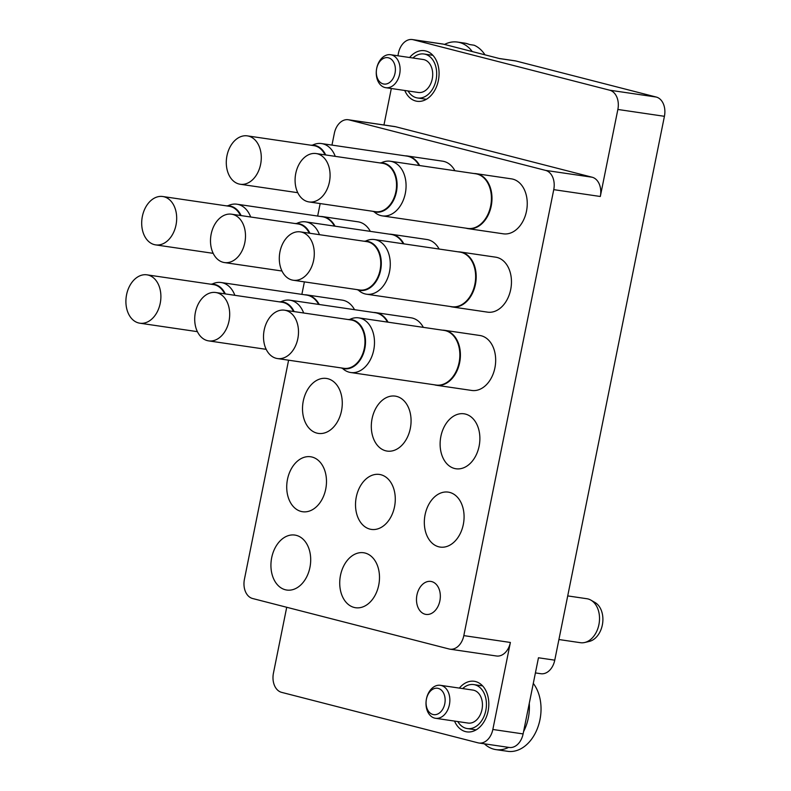 <?xml version="1.0" encoding="UTF-8"?>
<svg xmlns="http://www.w3.org/2000/svg" width="791" height="791" viewBox="0 0 791 791"><rect width="100%" height="100%" fill="white"/><g stroke="black" fill="none" stroke-linecap="round" stroke-linejoin="round"><path stroke-width="1.19" d="M416.946 594.97A16.67 11.806 98.4 0 1 430.828 581.425A16.67 11.806 98.4 0 1 439.875 600.863A16.67 11.806 98.4 0 1 425.993 614.409A16.67 11.806 98.4 0 1 416.946 594.97M468.074 228.648L503.333 233.82A27.784 19.676 -81.6 0 0 526.48 211.246A27.784 19.676 -81.6 0 0 511.401 178.855L476.142 173.674A27.784 19.676 98.4 0 1 477.586 173.971A27.784 19.676 98.4 0 1 491.409 205.047A27.784 19.676 98.4 0 1 468.074 228.648A27.784 19.676 98.4 0 1 466.621 228.352A27.784 19.676 98.4 0 1 465.968 228.164M452.274 306.957L487.543 312.138A27.784 19.676 -81.6 0 0 510.689 289.565A27.784 19.676 -81.6 0 0 495.611 257.164L460.352 251.993A27.784 19.676 98.4 0 1 461.796 252.28A27.784 19.676 98.4 0 1 475.618 283.366A27.784 19.676 98.4 0 1 452.274 306.957A27.784 19.676 98.4 0 1 450.83 306.671A27.784 19.676 98.4 0 1 450.178 306.483M436.484 385.276L471.752 390.457A27.784 19.676 -81.6 0 0 494.899 367.884A27.784 19.676 -81.6 0 0 479.821 335.483L444.552 330.312A27.784 19.676 98.4 0 1 446.005 330.598A27.784 19.676 98.4 0 1 459.828 361.685A27.784 19.676 98.4 0 1 436.484 385.276A27.784 19.676 98.4 0 1 435.04 384.99A27.784 19.676 98.4 0 1 434.378 384.802M423.333 327.365A27.784 19.676 -81.6 0 0 411.023 317.804L375.755 312.633A27.784 19.676 98.4 0 1 377.208 312.92A27.784 19.676 98.4 0 1 388.074 322.184M439.124 249.046A27.784 19.676 -81.6 0 0 426.814 239.485L391.545 234.314A27.784 19.676 98.4 0 1 392.998 234.601A27.784 19.676 98.4 0 1 403.865 243.865M454.914 170.727A27.784 19.676 -81.6 0 0 442.604 161.176L407.335 155.995A27.784 19.676 98.4 0 1 408.789 156.292A27.784 19.676 98.4 0 1 419.655 165.556M370.326 231.368A27.784 19.676 -81.6 0 0 358.007 221.806L322.748 216.635A27.784 19.676 98.4 0 1 324.191 216.922A27.784 19.676 98.4 0 1 335.058 226.186M354.536 309.686A27.784 19.676 -81.6 0 0 342.216 300.125L306.957 294.954A27.784 19.676 98.4 0 1 308.401 295.241A27.784 19.676 98.4 0 1 319.267 304.505M341.504 410.836A27.784 19.676 -81.6 0 0 326.426 378.444A27.784 19.676 -81.6 0 0 303.279 401.017A27.784 19.676 -81.6 0 0 318.358 433.409A27.784 19.676 -81.6 0 0 341.504 410.836M325.714 489.154A27.784 19.676 -81.6 0 0 310.636 456.763A27.784 19.676 -81.6 0 0 287.489 479.336A27.784 19.676 -81.6 0 0 302.567 511.728A27.784 19.676 -81.6 0 0 325.714 489.154M479.109 446.193A27.784 19.676 -81.6 0 0 464.03 413.802A27.784 19.676 -81.6 0 0 440.884 436.375A27.784 19.676 -81.6 0 0 455.962 468.766A27.784 19.676 -81.6 0 0 479.109 446.193M463.308 524.512A27.784 19.676 -81.6 0 0 448.24 492.121A27.784 19.676 -81.6 0 0 425.093 514.694A27.784 19.676 -81.6 0 0 440.172 547.085A27.784 19.676 -81.6 0 0 463.308 524.512M394.511 506.833A27.784 19.676 -81.6 0 0 379.433 474.442A27.784 19.676 -81.6 0 0 356.286 497.015A27.784 19.676 -81.6 0 0 371.365 529.406A27.784 19.676 -81.6 0 0 394.511 506.833M378.721 585.152A27.784 19.676 -81.6 0 0 363.642 552.751A27.784 19.676 -81.6 0 0 340.496 575.334A27.784 19.676 -81.6 0 0 355.574 607.725A27.784 19.676 -81.6 0 0 378.721 585.152M410.302 428.514A27.784 19.676 -81.6 0 0 395.223 396.123A27.784 19.676 -81.6 0 0 372.077 418.696A27.784 19.676 -81.6 0 0 387.155 451.088A27.784 19.676 -81.6 0 0 410.302 428.514M309.924 567.473A27.784 19.676 -81.6 0 0 294.845 535.072A27.784 19.676 -81.6 0 0 271.699 557.655A27.784 19.676 -81.6 0 0 286.777 590.046A27.784 19.676 -81.6 0 0 309.924 567.473M454.528 721.076A25.559 18.104 -81.6 0 0 466.809 731.863A25.559 18.104 -81.6 0 0 488.106 711.099A25.559 18.104 -81.6 0 0 474.234 681.288A25.559 18.104 -81.6 0 0 459.363 688.091M404.774 90.49A25.559 18.104 -81.6 0 0 417.065 101.278A25.559 18.104 -81.6 0 0 438.362 80.504A25.559 18.104 -81.6 0 0 424.49 50.703A25.559 18.104 -81.6 0 0 409.619 57.506M288.596 360.202L244.429 579.249A16.67 11.806 -81.6 0 0 252.606 598.51L449.07 648.986A16.67 11.806 -81.6 0 0 449.941 649.164A16.67 11.806 -81.6 0 0 463.823 635.618L553.749 189.652A16.67 11.806 -81.6 0 0 545.572 170.391L592.133 177.224A16.67 11.806 98.4 0 1 600.31 196.484L617.86 109.465A16.67 11.806 -81.6 0 0 609.683 90.204L413.218 39.728A16.67 11.806 -81.6 0 0 412.348 39.55A16.67 11.806 -81.6 0 0 398.456 53.096L397.913 55.785M383.961 124.978L391.318 88.513M348.238 119.738L394.798 126.57A16.67 11.806 98.4 0 1 395.668 126.748L349.108 119.906A16.67 11.806 -81.6 0 0 348.238 119.738A16.67 11.806 -81.6 0 0 334.356 133.274L331.963 145.099M592.133 177.224L395.668 126.748M412.348 39.55L442.614 43.989A16.67 11.806 98.4 0 1 443.484 44.167L499.665 58.603L515.969 60.996L656.243 97.046A16.67 11.806 98.4 0 1 664.42 116.307L554.758 660.169A16.67 11.806 98.4 0 1 540.866 673.714L535.408 672.914M463.823 635.618L510.383 642.46L492.842 729.47A16.67 11.806 -81.6 0 1 478.95 743.016A16.67 11.806 -81.6 0 1 478.08 742.848L281.626 692.362A16.67 11.806 -81.6 0 1 273.449 673.101L286.718 607.27M510.383 642.46A16.67 11.806 98.4 0 1 496.501 655.996L449.941 649.164M499.24 58.494L515.099 60.818A16.67 11.806 98.4 0 1 515.969 60.996M554.758 660.169L538.463 657.776L523.108 733.919A16.67 11.806 98.4 0 1 509.216 747.465L478.95 743.016M320.177 203.564L317.656 216.052M304.387 281.883L301.865 294.371M545.572 170.391L349.108 119.906M381.282 162.837A27.616 19.557 98.4 0 1 390.319 161.245A27.616 19.557 98.4 0 1 391.753 161.532A27.616 19.557 98.4 0 1 405.496 192.431A27.616 19.557 98.4 0 1 382.3 215.884A27.616 19.557 98.4 0 1 380.857 215.597A27.616 19.557 98.4 0 1 374.103 211.761M390.319 161.245L475.678 173.773A27.616 19.557 98.4 0 1 477.121 174.069A27.616 19.557 98.4 0 1 490.855 204.958A27.616 19.557 98.4 0 1 467.659 228.421L382.3 215.884M473.987 173.526A27.784 19.676 98.4 0 1 476.142 173.674M379.809 162.906A24.837 17.59 98.4 0 1 382.933 162.966A24.837 17.59 98.4 0 1 396.41 191.926A24.837 17.59 98.4 0 1 375.715 212.107A24.837 17.59 98.4 0 1 372.699 211.276M316.133 153.553L382.597 163.312A24.442 17.313 98.4 0 1 395.866 191.817A24.442 17.313 98.4 0 1 375.498 211.691L309.034 201.932A24.442 17.313 98.4 0 1 295.765 173.417A24.442 17.313 98.4 0 1 316.133 153.553A24.442 17.313 98.4 0 1 329.402 182.068A24.442 17.313 98.4 0 1 309.034 201.932M444.769 703.812A13.338 9.443 -81.6 0 0 438.234 688.397A13.338 9.443 -81.6 0 0 426.428 699.096A13.338 9.443 -81.6 0 0 432.974 714.5A13.338 9.443 -81.6 0 0 444.769 703.812M426.458 698.848A16.67 11.806 98.4 0 1 440.35 685.303A16.67 11.806 98.4 0 1 449.397 704.741A16.67 11.806 98.4 0 1 435.505 718.287A16.67 11.806 98.4 0 1 426.458 698.848M508.633 747.376A38.888 27.547 98.4 0 1 495.917 749.611L502.898 750.639A38.888 27.547 -81.6 0 0 503.976 750.768L508.633 751.45A38.888 27.547 -81.6 0 0 539.956 719.721A38.888 27.547 -81.6 0 0 533.292 683.394M440.35 685.303L472.939 690.088A16.67 11.806 98.4 0 1 481.986 709.527A16.67 11.806 98.4 0 1 468.104 723.073L435.505 718.287M462.646 688.575A22.227 15.741 98.4 0 1 473.75 684.591A22.227 15.741 98.4 0 1 485.812 710.506A22.227 15.741 98.4 0 1 467.293 728.57A22.227 15.741 98.4 0 1 457.801 721.56M529.258 703.407A38.888 27.547 98.4 0 1 528.319 718.01A38.888 27.547 98.4 0 1 523.563 731.635M495.917 749.611A38.888 27.547 98.4 0 1 484.379 743.817M395.025 73.217A13.338 9.443 -81.6 0 0 388.49 57.812A13.338 9.443 -81.6 0 0 376.684 68.51A13.338 9.443 -81.6 0 0 383.23 83.915A13.338 9.443 -81.6 0 0 395.025 73.217M376.714 68.263A16.67 11.806 98.4 0 1 390.606 54.717A16.67 11.806 98.4 0 1 399.653 74.156A16.67 11.806 98.4 0 1 385.761 87.692A16.67 11.806 98.4 0 1 376.714 68.263M390.606 54.717L423.195 59.503A16.67 11.806 98.4 0 1 432.242 78.942A16.67 11.806 98.4 0 1 418.36 92.478L385.761 87.692M412.902 57.99A22.227 15.741 98.4 0 1 424.006 54.006A22.227 15.741 98.4 0 1 436.068 79.921A22.227 15.741 98.4 0 1 417.549 97.975A22.227 15.741 98.4 0 1 408.057 90.965M444.502 44.434A38.888 27.547 98.4 0 1 457.465 42.071A38.888 27.547 98.4 0 1 472.257 51.563M484.972 54.826A38.888 27.547 -81.6 0 0 474.145 45.225L469.488 44.533A38.888 27.547 -81.6 0 0 464.455 43.09L457.465 42.071M465.523 43.278L468.203 44.029M210.624 284.177A24.837 17.59 98.4 0 1 213.748 284.246A24.837 17.59 98.4 0 1 225.326 293.916M146.948 274.833A24.442 17.313 98.4 0 1 160.217 303.339A24.442 17.313 98.4 0 1 139.849 323.203A24.442 17.313 98.4 0 1 126.58 294.697A24.442 17.313 98.4 0 1 146.948 274.833L213.422 284.592A24.442 17.313 98.4 0 1 224.674 293.817M226.414 205.858A24.837 17.59 98.4 0 1 229.538 205.927A24.837 17.59 98.4 0 1 241.117 215.597M162.738 196.514A24.442 17.313 98.4 0 1 176.007 225.02A24.442 17.313 98.4 0 1 155.639 244.884A24.442 17.313 98.4 0 1 142.37 216.378A24.442 17.313 98.4 0 1 162.738 196.514L229.212 206.273A24.442 17.313 98.4 0 1 240.464 215.508M311.001 145.228A24.837 17.59 98.4 0 1 314.126 145.287A24.837 17.59 98.4 0 1 325.704 154.957M247.336 135.874A24.442 17.313 98.4 0 1 260.605 164.39A24.442 17.313 98.4 0 1 240.237 184.254A24.442 17.313 98.4 0 1 226.968 155.738A24.442 17.313 98.4 0 1 247.336 135.874L313.8 145.633A24.442 17.313 98.4 0 1 325.061 154.868M295.211 223.537A24.837 17.59 98.4 0 1 298.336 223.606A24.837 17.59 98.4 0 1 309.914 233.276M231.545 214.193A24.442 17.313 98.4 0 1 244.815 242.699A24.442 17.313 98.4 0 1 224.436 262.563A24.442 17.313 98.4 0 1 211.177 234.057A24.442 17.313 98.4 0 1 231.545 214.193L298.009 223.952A24.442 17.313 98.4 0 1 309.271 233.187M279.421 301.855A24.837 17.59 98.4 0 1 282.545 301.925A24.837 17.59 98.4 0 1 294.123 311.595M215.755 292.512A24.442 17.313 98.4 0 1 229.014 321.017A24.442 17.313 98.4 0 1 208.646 340.881A24.442 17.313 98.4 0 1 195.387 312.376A24.442 17.313 98.4 0 1 215.755 292.512L282.219 302.271A24.442 17.313 98.4 0 1 293.471 311.496M348.218 319.534A24.837 17.59 98.4 0 1 351.342 319.604A24.837 17.59 98.4 0 1 364.829 348.564A24.837 17.59 98.4 0 1 344.134 368.744A24.837 17.59 98.4 0 1 341.119 367.904M284.552 310.191L351.016 319.95A24.442 17.313 98.4 0 1 364.285 348.455A24.442 17.313 98.4 0 1 343.917 368.319L277.453 358.56A24.442 17.313 98.4 0 1 264.184 330.055A24.442 17.313 98.4 0 1 284.552 310.191A24.442 17.313 98.4 0 1 297.821 338.696A24.442 17.313 98.4 0 1 277.453 358.56M364.018 241.215A24.837 17.59 98.4 0 1 367.143 241.285A24.837 17.59 98.4 0 1 380.619 270.245A24.837 17.59 98.4 0 1 359.925 290.426A24.837 17.59 98.4 0 1 356.909 289.595M300.343 231.872L366.806 241.631A24.442 17.313 98.4 0 1 380.075 270.136A24.442 17.313 98.4 0 1 359.707 290L293.243 280.241A24.442 17.313 98.4 0 1 279.974 251.736A24.442 17.313 98.4 0 1 300.343 231.872A24.442 17.313 98.4 0 1 313.612 260.377A24.442 17.313 98.4 0 1 293.243 280.241M212.097 284.117A27.616 19.557 98.4 0 1 221.134 282.525A27.616 19.557 98.4 0 1 222.578 282.812A27.616 19.557 98.4 0 1 234.858 295.32M221.134 282.525L306.493 295.053A27.616 19.557 98.4 0 1 307.936 295.34A27.616 19.557 98.4 0 1 318.664 304.416M304.802 294.806A27.784 19.676 98.4 0 1 306.957 294.954M227.887 205.798A27.616 19.557 98.4 0 1 236.924 204.207A27.616 19.557 98.4 0 1 238.368 204.493A27.616 19.557 98.4 0 1 250.658 217.001M236.924 204.207L322.283 216.734A27.616 19.557 98.4 0 1 323.727 217.021A27.616 19.557 98.4 0 1 334.455 226.097M320.592 216.487A27.784 19.676 98.4 0 1 322.748 216.635M312.485 145.158A27.616 19.557 98.4 0 1 321.512 143.566A27.616 19.557 98.4 0 1 322.955 143.853A27.616 19.557 98.4 0 1 335.246 156.361M321.512 143.566L406.881 156.094A27.616 19.557 98.4 0 1 408.324 156.391A27.616 19.557 98.4 0 1 419.052 165.467M405.18 155.847A27.784 19.676 98.4 0 1 407.335 155.995M296.694 223.477A27.616 19.557 98.4 0 1 305.721 221.885A27.616 19.557 98.4 0 1 307.165 222.172A27.616 19.557 98.4 0 1 319.455 234.68M305.721 221.885L391.09 234.413A27.616 19.557 98.4 0 1 392.524 234.7A27.616 19.557 98.4 0 1 403.262 243.776M389.39 234.166A27.784 19.676 98.4 0 1 391.545 234.314M280.904 301.796A27.616 19.557 98.4 0 1 289.931 300.194A27.616 19.557 98.4 0 1 291.375 300.491A27.616 19.557 98.4 0 1 303.665 312.999M289.931 300.194L375.3 312.732A27.616 19.557 98.4 0 1 376.734 313.018A27.616 19.557 98.4 0 1 387.461 322.095M373.599 312.485A27.784 19.676 98.4 0 1 375.755 312.633M349.701 319.465A27.616 19.557 98.4 0 1 358.738 317.873A27.616 19.557 98.4 0 1 360.172 318.17A27.616 19.557 98.4 0 1 373.916 349.058A27.616 19.557 98.4 0 1 350.71 372.521A27.616 19.557 98.4 0 1 349.276 372.225A27.616 19.557 98.4 0 1 342.513 368.398M358.738 317.873L444.097 330.411A27.616 19.557 98.4 0 1 445.541 330.697A27.616 19.557 98.4 0 1 459.274 361.596A27.616 19.557 98.4 0 1 436.078 385.049L350.71 372.521M442.406 330.163A27.784 19.676 98.4 0 1 444.552 330.312M365.491 241.156A27.616 19.557 98.4 0 1 374.529 239.564A27.616 19.557 98.4 0 1 375.962 239.851A27.616 19.557 98.4 0 1 389.706 270.749A27.616 19.557 98.4 0 1 366.5 294.203A27.616 19.557 98.4 0 1 365.066 293.916A27.616 19.557 98.4 0 1 358.313 290.079M374.529 239.564L459.887 252.092A27.616 19.557 98.4 0 1 461.331 252.378A27.616 19.557 98.4 0 1 475.065 283.277A27.616 19.557 98.4 0 1 451.869 306.73L366.5 294.203M458.197 251.845A27.784 19.676 98.4 0 1 460.352 251.993M567.711 595.91L586.843 598.718A22.227 15.741 98.4 0 1 588 598.945A22.227 15.741 98.4 0 1 590.917 600.142L594.98 602.475A20.437 14.475 98.4 0 1 602.337 624.999A20.437 14.475 98.4 0 1 589.265 641.432L584.697 642.5A22.227 15.741 98.4 0 1 580.386 642.688L558.921 639.533M590.917 600.142A22.227 15.741 98.4 0 1 599.192 622.992A22.227 15.741 98.4 0 1 584.697 642.5M443.484 44.167L413.218 39.728M609.683 90.204L656.243 97.046M492.842 729.47L523.108 733.919M664.42 116.307L617.86 109.465M600.31 196.484L553.749 189.652M642.51 224.97L641.985 227.571M473.75 684.591L482.599 685.886M467.293 728.57L476.142 729.866M424.006 54.006L432.855 55.301M417.549 97.975L426.398 99.28M197.394 331.656L139.849 323.203M213.184 253.338L155.639 244.884M297.772 192.697L240.237 184.254M281.982 271.016L224.436 262.563M266.191 349.335L208.646 340.881M610.929 381.608L610.405 384.199M626.719 303.289L626.195 305.89"/></g></svg>

